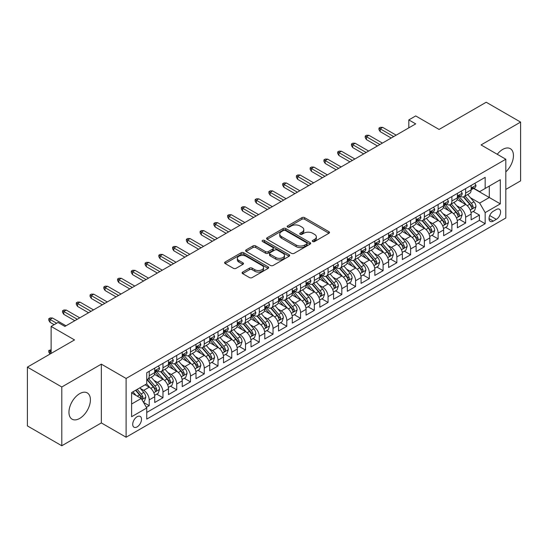<?xml version="1.0" encoding="UTF-8"?>
<svg xmlns="http://www.w3.org/2000/svg" width="548" height="548" viewBox="0 0 548 548"><rect width="100%" height="100%" fill="white"/><g stroke="black" fill="none" stroke-linecap="round" stroke-linejoin="round"><path stroke-width="0.82" d="M312.696 241.538A1.336 0.774 0 0 0 314.586 241.538L328.937 233.256A1.911 1.103 0 0 0 329.492 232.475A1.911 1.103 0 0 0 328.937 231.694L304.626 217.659A1.911 1.103 0 0 0 301.927 217.659L287.577 225.947A1.336 0.774 0 0 0 287.186 226.488A1.336 0.774 0 0 0 287.577 227.036A1.336 0.774 0 0 0 289.467 227.036L291.331 225.961A6.11 3.528 0 0 1 299.968 225.961L301.996 227.132A6.11 3.528 0 0 1 303.784 229.626A6.11 3.528 0 0 1 301.996 232.126L300.14 233.195A1.336 0.774 0 0 0 299.749 233.743A1.336 0.774 0 0 0 300.14 234.284A1.336 0.774 0 0 0 302.03 234.284L303.887 233.215A6.11 3.528 0 0 1 312.531 233.215L314.552 234.386A6.11 3.528 0 0 1 316.347 236.88A6.11 3.528 0 0 1 314.552 239.373L312.696 240.449A1.336 0.774 0 0 0 312.305 240.99A1.336 0.774 0 0 0 312.696 241.538L312.696 240.449M79.679 418.439A15.173 8.761 120 0 0 89.591 405.068A15.173 8.761 120 0 0 87.262 392.902A15.173 8.761 120 0 0 79.679 393.656A15.173 8.761 120 0 0 69.767 407.027A15.173 8.761 120 0 0 72.089 419.193A15.173 8.761 120 0 0 79.679 418.439M505.811 171.887A15.173 8.761 120 0 0 510.304 148.666A15.173 8.761 120 0 0 502.715 149.419A15.173 8.761 120 0 0 497.262 154.289M137.116 426.899A6.227 3.596 120 0 0 141.179 421.412A6.227 3.596 120 0 0 140.226 416.425A6.227 3.596 120 0 0 137.116 416.733A6.227 3.596 120 0 0 133.048 422.22A6.227 3.596 120 0 0 134 427.207A6.227 3.596 120 0 0 137.116 426.899M242.648 272.082A1.911 1.103 0 0 0 242.086 272.856A1.911 1.103 0 0 0 242.648 273.637L249.463 277.576A1.911 1.103 0 0 0 252.169 277.576L268.102 268.376A1.911 1.103 0 0 0 268.657 267.595A1.911 1.103 0 0 0 268.102 266.814L243.792 252.786A1.911 1.103 0 0 0 241.093 252.786L225.16 261.985A1.911 1.103 0 0 0 224.598 262.759A1.911 1.103 0 0 0 225.16 263.54L233.393 268.301A1.911 1.103 0 0 0 236.099 268.301L242.915 264.362A1.911 1.103 0 0 0 243.476 263.581A1.911 1.103 0 0 0 242.915 262.8L238.832 260.444A5.11 2.952 0 0 1 237.332 258.355A5.11 2.952 0 0 1 240.49 255.635A5.11 2.952 0 0 1 246.059 256.272L262.06 265.513A5.11 2.952 0 0 1 263.554 267.595A5.11 2.952 0 0 1 260.403 270.322A5.11 2.952 0 0 1 254.834 269.685L252.169 268.143A1.911 1.103 0 0 0 249.463 268.143L242.648 272.082L242.648 273.637M505.811 189.409L520.6 180.874L520.6 122.094L486.206 102.236L439.085 129.444L415.699 115.936L408.822 119.909L415.699 123.882L64.89 326.423L58.013 322.45L51.128 326.423L51.128 353.426M61.794 386.984L61.794 445.764L101.346 422.926L101.346 364.146L61.794 386.984L27.4 367.126L74.521 339.924L51.128 326.423M101.346 364.146L126.109 378.449L505.811 159.228L505.811 218.001L126.109 437.222L126.109 378.449M520.6 122.094L481.048 144.932L505.811 159.228M291.461 253.327A1.911 1.103 0 0 0 294.16 253.327L310.1 244.127A1.911 1.103 0 0 0 310.654 243.346A1.911 1.103 0 0 0 310.1 242.572L285.789 228.537A1.911 1.103 0 0 0 283.09 228.537L267.157 237.736A1.911 1.103 0 0 0 266.595 238.517A1.911 1.103 0 0 0 267.157 239.298L291.461 253.327M263.033 241.826A1.336 0.774 0 0 1 264.389 242.017L264.389 240.428L289.097 254.69A1.911 1.103 0 0 1 289.659 255.471A1.911 1.103 0 0 1 289.097 256.252L273.164 265.451A1.911 1.103 0 0 1 270.465 265.451L246.155 251.416L246.155 249.861A1.911 1.103 0 0 0 245.6 250.642A1.911 1.103 0 0 0 246.155 251.416M246.155 249.861L252.977 245.922A1.911 1.103 0 0 1 255.676 245.922L265.533 251.614A1.911 1.103 0 0 0 268.232 251.614L272.76 249.004A1.911 1.103 0 0 0 273.322 248.223A1.911 1.103 0 0 0 272.76 247.443L262.499 241.517A1.336 0.774 0 0 1 262.108 240.969A1.336 0.774 0 0 1 262.93 240.257A1.336 0.774 0 0 1 264.389 240.428M61.794 445.764L27.4 425.906L27.4 367.126M146.364 407.335L149.22 405.691L143.514 402.396M140.267 388.368L143.72 390.361A7.782 4.494 60 0 1 149.22 399.889L154.721 396.718L154.721 402.513L162.975 397.745L156.721 394.135M154.022 380.422L157.475 382.415A7.782 4.494 60 0 1 162.975 391.95L168.483 388.772L168.483 394.574L176.737 389.806L170.476 386.189M167.777 372.482L171.229 374.476A7.782 4.494 60 0 1 176.737 384.004L182.237 380.833L182.237 386.628L190.492 381.86L184.231 378.25M181.539 364.536L184.991 366.53A7.782 4.494 60 0 1 190.492 376.065L195.999 372.887L195.999 378.689L204.253 373.921L197.992 370.304M195.294 356.597L198.746 358.591A7.782 4.494 60 0 1 204.253 368.119L209.754 364.947L209.754 370.743L218.008 365.975L211.747 362.365M209.048 348.651L212.508 350.645A7.782 4.494 60 0 1 218.008 360.18L223.509 357.001L223.509 362.797L231.763 358.036L225.502 354.419M222.81 340.712L226.262 342.706A7.782 4.494 60 0 1 231.763 352.234L237.27 349.055L237.27 354.857L245.525 350.09L239.264 346.48M236.565 332.766L240.017 334.76A7.782 4.494 60 0 1 245.525 344.295L251.025 341.116L251.025 346.911L259.279 342.151L253.018 338.534M250.32 324.827L253.779 326.82A7.782 4.494 60 0 1 259.279 336.349L264.78 333.17L264.78 338.972L273.034 334.205L266.78 330.595M264.081 316.881L267.534 318.874A7.782 4.494 60 0 1 273.034 328.41L278.542 325.231L278.542 331.026L286.796 326.266L280.535 322.649M277.836 308.942L281.288 310.935A7.782 4.494 60 0 1 286.796 320.464L292.296 317.285L292.296 323.087L300.551 318.32L294.29 314.71M291.598 300.996L295.05 302.989A7.782 4.494 60 0 1 300.551 312.524L306.051 309.346L306.051 315.141L314.312 310.38L308.051 306.764M305.352 293.057L308.805 295.05A7.782 4.494 60 0 1 314.312 304.578L319.813 301.4L319.813 307.202L328.067 302.434L321.806 298.824M319.107 285.111L322.567 287.104A7.782 4.494 60 0 1 328.067 296.639L333.568 293.461L333.568 299.256L341.822 294.495L335.561 290.878M332.869 277.172L336.321 279.165A7.782 4.494 60 0 1 341.822 288.693L347.329 285.515L347.329 291.317L355.584 286.549L349.323 282.932M346.624 269.226L350.076 271.219A7.782 4.494 60 0 1 355.584 280.754L361.084 277.576L361.084 283.371L369.338 278.61L363.077 274.993M360.379 261.286L363.838 263.28A7.782 4.494 60 0 1 369.338 272.808L374.839 269.63L374.839 275.432L383.093 270.664L376.839 267.047M374.14 253.34L377.593 255.334A7.782 4.494 60 0 1 383.093 264.869L388.601 261.691L388.601 267.486L396.855 262.725L390.594 259.108M387.895 245.394L391.347 247.395A7.782 4.494 60 0 1 396.855 256.923L402.355 253.745L402.355 259.546L410.61 254.779L404.349 251.162M401.65 237.455L405.109 239.449A7.782 4.494 60 0 1 410.61 248.984L416.11 245.805L416.11 251.601L424.364 246.833L418.11 243.223M415.411 229.509L418.864 231.509A7.782 4.494 60 0 1 424.364 241.038L429.872 237.859L429.872 243.661L438.126 238.894L431.865 235.277M429.166 221.57L432.619 223.563A7.782 4.494 60 0 1 438.126 233.092L443.627 229.92L443.627 235.715L451.881 230.948L445.62 227.338M442.928 213.624L446.38 215.624A7.782 4.494 60 0 1 451.881 225.153L457.388 221.974L457.388 227.776L465.642 223.009L465.642 217.207A7.782 4.494 -120 0 0 460.135 207.678L456.683 205.685M459.382 219.392L465.642 223.009M154.721 396.718A7.782 4.494 -120 0 0 149.22 387.183L145.097 384.799M168.483 388.772A7.782 4.494 -120 0 0 162.975 379.243L154.468 374.332M182.237 380.833A7.782 4.494 -120 0 0 176.737 371.297L168.229 366.386M195.999 372.887A7.782 4.494 -120 0 0 190.492 363.358L181.984 358.447M209.754 364.947A7.782 4.494 -120 0 0 204.253 355.412L195.746 350.501M223.509 357.001A7.782 4.494 -120 0 0 218.008 347.473L209.5 342.555M237.27 349.055A7.782 4.494 -120 0 0 231.763 339.527L223.255 334.616M251.025 341.116A7.782 4.494 -120 0 0 245.525 331.588L237.017 326.67M264.78 333.17A7.782 4.494 -120 0 0 259.279 323.642L250.772 318.731M278.542 325.231A7.782 4.494 -120 0 0 273.034 315.696L264.526 310.785M292.296 317.285A7.782 4.494 -120 0 0 286.796 307.757L278.288 302.845M306.051 309.346A7.782 4.494 -120 0 0 300.551 299.811L292.043 294.899M319.813 301.4A7.782 4.494 -120 0 0 314.312 291.872L305.798 286.96M333.568 293.461A7.782 4.494 -120 0 0 328.067 283.926L319.559 279.014M347.329 285.515A7.782 4.494 -120 0 0 341.822 275.986L333.314 271.075M361.084 277.576A7.782 4.494 -120 0 0 355.584 268.041L347.076 263.129M374.839 269.63A7.782 4.494 -120 0 0 369.338 260.101L360.831 255.19M388.601 261.691A7.782 4.494 -120 0 0 383.093 252.155L374.585 247.244M402.355 253.745A7.782 4.494 -120 0 0 396.855 244.216L388.347 239.305M416.11 245.805A7.782 4.494 -120 0 0 410.61 236.27L402.102 231.359M429.872 237.859A7.782 4.494 -120 0 0 424.364 228.331L415.857 223.42M443.627 229.92A7.782 4.494 -120 0 0 438.126 220.385L429.618 215.474M457.388 221.974A7.782 4.494 -120 0 0 451.881 212.446L443.373 207.534M496.317 209.507L493.289 211.254A6.028 3.48 120 0 0 489.35 216.57A6.028 3.48 120 0 0 490.275 221.399A6.028 3.48 120 0 0 493.289 221.104L496.317 219.358A6.028 3.48 120 0 0 500.255 214.042A6.028 3.48 120 0 0 499.331 209.206A6.028 3.48 120 0 0 496.317 209.507M131.609 404.02L141.24 398.465L146.748 407.993L146.748 419.11L485.172 223.721L485.172 212.603L479.671 203.068L470.437 197.739M146.748 407.993L131.609 416.733L131.609 392.587L146.748 383.847L146.748 372.729L485.172 177.34L485.172 188.457L500.31 179.717L500.31 203.863L485.172 212.603M157.406 370.941L157.475 370.982A7.782 4.494 60 0 0 161.365 371.366L166.873 368.188A7.782 4.494 -120 0 0 168.483 364.625L168.483 360.18M171.161 362.995L171.229 363.036A7.782 4.494 60 0 0 175.127 363.42L180.628 360.248A7.782 4.494 -120 0 0 182.237 356.686L182.237 352.234M184.916 355.056L184.991 355.097A7.782 4.494 60 0 0 188.882 355.481L194.382 352.302A7.782 4.494 -120 0 0 195.999 348.74L195.999 344.295M198.677 347.11L198.746 347.151A7.782 4.494 60 0 0 202.637 347.535L208.144 344.363A7.782 4.494 -120 0 0 209.754 340.801L209.754 336.349M212.432 339.171L212.508 339.212A7.782 4.494 60 0 0 216.398 339.596L221.899 336.417A7.782 4.494 -120 0 0 223.509 332.855L223.509 328.41M226.187 331.225L226.262 331.266A7.782 4.494 60 0 0 230.153 331.65L235.654 328.478A7.782 4.494 -120 0 0 237.27 324.916L237.27 320.464M239.949 323.286L240.017 323.327A7.782 4.494 60 0 0 243.908 323.71L249.415 320.532A7.782 4.494 -120 0 0 251.025 316.97L251.025 312.524M253.703 315.34L253.779 315.381A7.782 4.494 60 0 0 257.67 315.764L263.17 312.593A7.782 4.494 -120 0 0 264.78 309.024L264.78 304.578M267.465 307.401L267.534 307.442A7.782 4.494 60 0 0 271.424 307.825L276.925 304.647A7.782 4.494 -120 0 0 278.542 301.085L278.542 296.639M281.22 299.455L281.288 299.496A7.782 4.494 60 0 0 285.179 299.879L290.687 296.708A7.782 4.494 -120 0 0 292.296 293.139L292.296 288.693M294.975 291.509L295.05 291.557A7.782 4.494 60 0 0 298.941 291.94L304.441 288.762A7.782 4.494 -120 0 0 306.051 285.2L306.051 280.754M308.736 283.569L308.805 283.611A7.782 4.494 60 0 0 312.696 283.994L318.203 280.816A7.782 4.494 -120 0 0 319.813 277.254L319.813 272.808M322.491 275.623L322.567 275.665A7.782 4.494 60 0 0 326.457 276.055L331.958 272.877A7.782 4.494 -120 0 0 333.568 269.315L333.568 264.869M336.246 267.684L336.321 267.725A7.782 4.494 60 0 0 340.212 268.109L345.713 264.931A7.782 4.494 -120 0 0 347.329 261.369L347.329 256.923M350.008 259.738L350.076 259.779A7.782 4.494 60 0 0 353.967 260.17L359.474 256.991A7.782 4.494 -120 0 0 361.084 253.429L361.084 248.977M363.762 251.799L363.838 251.84A7.782 4.494 60 0 0 367.729 252.224L373.229 249.045A7.782 4.494 -120 0 0 374.839 245.483L374.839 241.038M377.517 243.853L377.593 243.894A7.782 4.494 60 0 0 381.483 244.285L386.984 241.106A7.782 4.494 -120 0 0 388.601 237.544L388.601 233.092M391.279 235.914L391.347 235.955A7.782 4.494 60 0 0 395.238 236.339L400.746 233.16A7.782 4.494 -120 0 0 402.355 229.598L402.355 225.153M405.034 227.968L405.109 228.009A7.782 4.494 60 0 0 409 228.4L414.5 225.221A7.782 4.494 -120 0 0 416.11 221.659L416.11 217.207M418.795 220.029L418.864 220.07A7.782 4.494 60 0 0 422.755 220.454L428.262 217.275A7.782 4.494 -120 0 0 429.872 213.713L429.872 209.268M432.55 212.083L432.619 212.124A7.782 4.494 60 0 0 436.516 212.514L442.017 209.336A7.782 4.494 -120 0 0 443.627 205.774L443.627 201.321M446.305 204.144L446.38 204.185A7.782 4.494 60 0 0 450.271 204.568L455.772 201.39A7.782 4.494 -120 0 0 457.388 197.828L457.388 193.382M146.748 412.439L479.397 220.385L479.397 215.063L471.143 219.83L471.143 214.035A7.782 4.494 -120 0 0 465.642 204.5L457.135 199.588M460.067 196.198L460.135 196.239A7.782 4.494 -120 0 0 464.026 196.629A7.782 4.494 -120 0 0 465.642 193.06L465.642 188.615M464.026 196.629L469.533 193.451A7.782 4.494 -120 0 0 471.143 189.889L471.143 185.436M149.22 371.297L149.22 375.743A7.782 4.494 60 0 1 147.611 379.312A7.782 4.494 60 0 1 146.748 379.62M147.611 379.312L153.111 376.134A7.782 4.494 -120 0 0 154.721 372.572L154.721 368.119M162.975 363.358L162.975 367.804A7.782 4.494 60 0 1 161.365 371.366M176.737 355.412L176.737 359.858A7.782 4.494 60 0 1 175.127 363.42M190.492 347.473L190.492 351.919A7.782 4.494 60 0 1 188.882 355.481M204.253 339.527L204.253 343.973A7.782 4.494 60 0 1 202.637 347.535M218.008 331.581L218.008 336.034A7.782 4.494 60 0 1 216.398 339.596M231.763 323.642L231.763 328.088A7.782 4.494 60 0 1 230.153 331.65M245.525 315.696L245.525 320.148A7.782 4.494 60 0 1 243.908 323.71M259.279 307.757L259.279 312.202A7.782 4.494 60 0 1 257.67 315.764M273.034 299.811L273.034 304.263A7.782 4.494 60 0 1 271.424 307.825M286.796 291.872L286.796 296.317A7.782 4.494 60 0 1 285.179 299.879M300.551 283.926L300.551 288.378A7.782 4.494 60 0 1 298.941 291.94M314.312 275.986L314.312 280.432A7.782 4.494 60 0 1 312.696 283.994M328.067 268.041L328.067 272.493A7.782 4.494 60 0 1 326.457 276.055M341.822 260.101L341.822 264.547A7.782 4.494 60 0 1 340.212 268.109M355.584 252.155L355.584 256.608A7.782 4.494 60 0 1 353.967 260.17M369.338 244.216L369.338 248.662A7.782 4.494 60 0 1 367.729 252.224M383.093 236.27L383.093 240.723A7.782 4.494 60 0 1 381.483 244.285M396.855 228.331L396.855 232.777A7.782 4.494 60 0 1 395.238 236.339M410.61 220.385L410.61 224.838A7.782 4.494 60 0 1 409 228.4M424.364 212.446L424.364 216.892A7.782 4.494 60 0 1 422.755 220.454M438.126 204.5L438.126 208.946A7.782 4.494 60 0 1 436.516 212.514M451.881 196.561L451.881 201.006A7.782 4.494 60 0 1 450.271 204.568M451.881 225.153L451.881 230.948M438.126 233.092L438.126 238.894M424.364 241.038L424.364 246.833M410.61 248.984L410.61 254.779M396.855 256.923L396.855 262.725M383.093 264.869L383.093 270.664M369.338 272.808L369.338 278.61M355.584 280.754L355.584 286.549M341.822 288.693L341.822 294.495M328.067 296.639L328.067 302.434M314.312 304.578L314.312 310.38M300.551 312.524L300.551 318.32M286.796 320.464L286.796 326.266M273.034 328.41L273.034 334.205M259.279 336.349L259.279 342.151M245.525 344.295L245.525 350.09M231.763 352.234L231.763 358.036M218.008 360.18L218.008 365.975M204.253 368.119L204.253 373.921M190.492 376.065L190.492 381.86M176.737 384.004L176.737 389.806M162.975 391.95L162.975 397.745M149.22 399.889L149.22 405.691M141.24 398.465L131.609 392.902M479.671 203.068L489.302 197.513L489.302 186.073L500.31 179.717M473.547 188.416L500.31 203.863M473.821 188.259L479.671 191.636L485.172 188.457M101.346 422.926L126.109 437.222M408.822 119.909L408.822 127.855M473.136 211.453L479.397 215.063M479.397 220.385L485.172 223.721M313.23 241.723L314.552 240.962A6.11 3.528 0 0 0 316.347 238.469L316.347 236.88M303.784 229.626L303.784 231.215A6.11 3.528 0 0 1 301.996 233.708L300.674 234.476M328.91 233.27L304.626 219.248A1.911 1.103 0 0 0 301.927 219.248L288.111 227.221M310.072 244.141L285.789 230.126A1.911 1.103 0 0 0 283.09 230.126L267.177 239.312M306.722 243.894A1.336 0.774 0 0 0 307.113 243.346A1.336 0.774 0 0 0 306.722 242.805L285.385 230.489A1.336 0.774 0 0 0 283.494 230.489L281.535 231.619A6.11 3.528 0 0 0 279.747 234.112A6.11 3.528 0 0 0 281.535 236.606L296.119 245.025A6.11 3.528 0 0 0 304.763 245.025L306.722 243.894L306.722 245.483A1.336 0.774 0 0 0 307.113 244.935L307.113 243.346M279.747 234.112L279.747 235.702A6.11 3.528 0 0 0 281.535 238.195L281.535 236.606M306.722 245.483L304.763 246.614A6.11 3.528 0 0 1 296.119 246.614L281.535 238.195M246.182 251.436L252.977 247.511L252.977 245.922M273.322 248.223L273.322 249.813A1.911 1.103 0 0 1 272.76 250.594L268.232 253.203A1.911 1.103 0 0 1 265.533 253.203L255.676 247.511A1.911 1.103 0 0 0 252.977 247.511M264.389 242.017L289.077 256.265M275.767 257.519A5.11 2.952 0 0 0 281.329 258.156A5.11 2.952 0 0 0 284.487 255.436A5.11 2.952 0 0 0 282.987 253.347L277.35 250.094A1.911 1.103 0 0 0 274.651 250.094L270.123 252.703A1.911 1.103 0 0 0 269.568 253.484A1.911 1.103 0 0 0 270.123 254.265L275.767 257.519L275.767 259.108A5.11 2.952 0 0 0 281.329 259.745A5.11 2.952 0 0 0 284.487 257.026L284.487 255.436M269.568 253.484L269.568 255.073A1.911 1.103 0 0 0 270.123 255.854L270.123 254.265M275.767 259.108L270.123 255.854M263.554 267.595L263.554 269.184A5.11 2.952 0 0 1 260.403 271.911A5.11 2.952 0 0 1 254.834 271.267L252.169 269.732A1.911 1.103 0 0 0 249.463 269.732L242.668 273.651M237.332 258.355L237.332 259.944A5.11 2.952 0 0 0 238.832 262.033L238.832 260.444M242.915 262.8L242.915 264.362L238.832 262.033M268.075 268.39L243.792 254.375A1.911 1.103 0 0 0 241.093 254.375L225.187 263.554M471.027 212.672L474.582 210.617L475.959 206.644A5.158 2.98 -120 0 0 473.952 201.808L467.663 194.526M466.403 205.007L459.217 196.684M462.313 202.582L458.149 197.753A12.357 7.131 -120 0 0 457.765 197.328M463.327 196.903L469.684 204.267A5.158 2.98 60 0 1 471.52 207.815L471.897 208.432L472.595 208.329L473.171 206.863A5.158 2.98 -120 0 0 471.335 203.315L465.047 196.033M463.704 196.787L470.533 204.692A2.624 1.514 60 0 1 471.191 205.719L473.171 206.863M474.787 183.333L475.959 185.361A5.158 2.98 60 0 1 474.89 187.642L472.273 189.149A5.158 2.98 -120 0 0 473.171 187.964L473.068 187.505M471.314 189.389L471.335 189.389A5.158 2.98 -120 0 0 472.273 189.149M472.506 187.58L473.171 187.964C472.849 187.183 472.301 187.505 471.52 188.916A5.158 2.98 60 0 1 471.143 189.649M393.69 136.589L380.209 128.807L380.209 131.664L378.969 129.677L378.969 128.095L380.209 128.807L382.682 127.376L396.163 135.164M380.209 131.664L391.21 138.021M378.969 128.095L380.346 127.3L382.682 127.376M457.272 220.611L460.827 218.563L462.197 214.59A5.158 2.98 -120 0 0 460.19 209.747L453.908 202.472M452.648 212.946L445.462 204.63M448.559 210.528L444.387 205.699A12.357 7.131 -120 0 0 444.003 205.267M449.572 204.849L455.929 212.213A5.158 2.98 60 0 1 457.765 215.761L458.142 216.371L458.84 216.275L459.416 214.809A5.158 2.98 -120 0 0 457.58 211.254L451.292 203.979M449.942 204.726L456.772 212.638A2.624 1.514 60 0 1 457.436 213.665L459.416 214.809M443.51 228.557L447.065 226.502L448.442 222.529A5.158 2.98 -120 0 0 446.435 217.693L440.147 210.411M438.886 220.892L431.708 212.569M434.804 218.467L430.632 213.638A12.357 7.131 -120 0 0 430.249 213.213M435.811 212.788L442.168 220.152A5.158 2.98 60 0 1 444.01 223.707L444.38 224.317L445.079 224.214L445.661 222.748A5.158 2.98 -120 0 0 443.818 219.2L437.537 211.918M436.187 212.672L443.017 220.584A2.624 1.514 60 0 1 443.681 221.611L445.661 222.748M429.755 236.496L433.31 234.448L434.687 230.475A5.158 2.98 -120 0 0 432.68 225.632L426.392 218.357M425.132 228.831L417.946 220.515M421.042 226.413L416.877 221.584A12.357 7.131 -120 0 0 416.494 221.152M422.056 220.734L428.413 228.098A5.158 2.98 60 0 1 430.249 231.646L430.625 232.256L431.324 232.16L431.899 230.694A5.158 2.98 -120 0 0 430.064 227.139L423.775 219.864M422.426 220.611L429.262 228.523A2.624 1.514 60 0 1 429.92 229.55L431.899 230.694M416 244.442L419.556 242.387L420.926 238.414A5.158 2.98 -120 0 0 418.919 233.578L412.637 226.297M411.377 236.777L404.191 228.454M407.287 234.352L403.116 229.523A12.357 7.131 -120 0 0 402.732 229.098M408.294 228.674L414.658 236.037A5.158 2.98 60 0 1 416.494 239.592L416.87 240.202L417.562 240.099L418.145 238.633A5.158 2.98 -120 0 0 416.309 235.085L410.02 227.81M408.671 228.557L415.5 236.469A2.624 1.514 60 0 1 416.165 237.496L418.145 238.633M461.032 191.279L462.197 193.3A5.158 2.98 60 0 1 461.135 195.581L458.518 197.095A5.158 2.98 -120 0 0 459.416 195.903L459.306 195.444M457.559 197.335L457.58 197.335A5.158 2.98 -120 0 0 458.518 197.095M458.751 195.52L459.416 195.903C459.094 195.129 458.539 195.444 457.765 196.855A5.158 2.98 60 0 1 457.388 197.588M379.928 144.535L366.448 136.747L366.448 139.61L365.208 137.623L365.208 136.034L366.448 136.747L368.927 135.322L382.408 143.103M366.448 139.61L377.456 145.96M365.208 136.034L366.585 135.24L368.927 135.322M447.271 199.219L448.442 201.246A5.158 2.98 60 0 1 447.374 203.527L444.764 205.034A5.158 2.98 -120 0 0 445.661 203.849L445.551 203.39M443.798 205.274L443.818 205.274A5.158 2.98 -120 0 0 444.764 205.034M444.997 203.466L445.661 203.849C445.332 203.068 444.784 203.39 444.01 204.801A5.158 2.98 60 0 1 443.627 205.534M366.174 152.474L352.693 144.693L352.693 147.549L351.453 145.569L351.453 143.98L352.693 144.693L355.166 143.261L368.653 151.049M352.693 147.549L363.701 153.906M351.453 143.98L352.83 143.186L355.166 143.261M433.516 207.165L434.687 209.185A5.158 2.98 60 0 1 433.619 211.466L431.002 212.98A5.158 2.98 -120 0 0 431.899 211.788L431.79 211.329M430.043 213.22L430.064 213.22A5.158 2.98 -120 0 0 431.002 212.98M431.235 211.405L431.899 211.788C431.577 211.014 431.029 211.329 430.249 212.74A5.158 2.98 60 0 1 429.872 213.473M352.419 160.42L338.931 152.632L338.931 155.495L337.698 153.508L337.698 151.919L338.931 152.632L341.411 151.207L354.892 158.989M338.931 155.495L349.939 161.852M337.698 151.919L339.075 151.125L341.411 151.207M419.761 215.104L420.926 217.131A5.158 2.98 60 0 1 419.857 219.412L417.247 220.919A5.158 2.98 -120 0 0 418.145 219.734L418.035 219.275M416.288 221.159L416.309 221.159A5.158 2.98 -120 0 0 417.247 220.919M417.48 219.351L418.145 219.734C417.823 218.953 417.268 219.275 416.494 220.686A5.158 2.98 60 0 1 416.11 221.419M338.657 168.359L325.176 160.578L325.176 163.434L323.937 161.454L323.937 159.865L325.176 160.578L327.656 159.146L341.137 166.935M325.176 163.434L336.184 169.791M323.937 159.865L325.313 159.071L327.656 159.146M402.239 252.381L405.794 250.333L407.171 246.36A5.158 2.98 -120 0 0 405.164 241.517L398.875 234.243M397.615 244.716L390.436 236.4M393.533 242.298L389.361 237.469A12.357 7.131 -120 0 0 388.977 237.037M394.539 236.62L400.896 243.983A5.158 2.98 60 0 1 402.739 247.532L403.109 248.141L403.808 248.045L404.39 246.579A5.158 2.98 -120 0 0 402.547 243.024L396.266 235.75M394.916 236.496L401.746 244.408A2.624 1.514 60 0 1 402.41 245.436L404.39 246.579M406 223.05L407.171 225.07A5.158 2.98 60 0 1 406.102 227.352L403.492 228.865A5.158 2.98 -120 0 0 404.39 227.673L404.28 227.215M402.527 229.105L402.547 229.105A5.158 2.98 -120 0 0 403.492 228.865M403.718 227.29L404.39 227.673C404.061 226.899 403.513 227.215 402.739 228.626A5.158 2.98 60 0 1 402.355 229.359M324.902 176.305L311.422 168.524L311.422 171.38L310.182 169.394L310.182 167.804L311.422 168.524L313.894 167.092L327.375 174.874M311.422 171.38L322.423 177.737M310.182 167.804L311.559 167.01L313.894 167.092M388.484 260.327L392.039 258.272L393.416 254.299A5.158 2.98 -120 0 0 391.402 249.463L385.121 242.182M383.86 252.662L376.675 244.346M379.771 250.237L375.599 245.408A12.357 7.131 -120 0 0 375.222 244.983M380.785 244.566L387.141 251.922A5.158 2.98 60 0 1 388.977 255.478L389.354 256.087L390.053 255.991L390.628 254.519A5.158 2.98 -120 0 0 388.792 250.97L382.504 243.696M381.155 244.442L387.991 252.354A2.624 1.514 60 0 1 388.648 253.382L390.628 254.519M392.245 230.989L393.416 233.016A5.158 2.98 60 0 1 392.347 235.298L389.731 236.805A5.158 2.98 -120 0 0 390.628 235.619L390.519 235.161M388.772 237.044L388.792 237.044A5.158 2.98 -120 0 0 389.731 236.805M389.964 235.236L390.628 235.619C390.306 234.839 389.758 235.161 388.977 236.572A5.158 2.98 60 0 1 388.601 237.305M311.148 184.244L297.66 176.463L297.66 179.319L296.427 177.34L296.427 175.75L297.66 176.463L300.14 175.031L313.62 182.82M297.66 179.319L308.668 185.676M296.427 175.75L297.797 174.956L300.14 175.031M374.722 268.267L378.278 266.218L379.654 262.245A5.158 2.98 -120 0 0 377.647 257.402L371.359 250.128M370.106 260.601L362.92 252.286M366.016 258.183L361.844 253.354A12.357 7.131 -120 0 0 361.461 252.923M367.023 252.505L373.38 259.868A5.158 2.98 60 0 1 375.222 263.417L375.599 264.026L376.291 263.931L376.873 262.465A5.158 2.98 -120 0 0 375.031 258.909L368.749 251.635M367.4 252.381L374.229 260.293A2.624 1.514 60 0 1 374.894 261.321L376.873 262.465M378.49 238.935L379.654 240.956A5.158 2.98 60 0 1 378.586 243.237L375.976 244.751A5.158 2.98 -120 0 0 376.873 243.559L376.764 243.107M375.01 244.99L375.031 244.99A5.158 2.98 -120 0 0 375.976 244.751M376.209 243.175L376.873 243.559C376.551 242.785 375.997 243.1 375.222 244.511A5.158 2.98 60 0 1 374.839 245.251M297.386 192.19L283.905 184.409L283.905 187.265L282.665 185.279L282.665 183.69L283.905 184.409L286.385 182.977L299.866 190.759M283.905 187.265L294.913 193.622M282.665 183.69L284.042 182.895L286.385 182.977M360.968 276.213L364.523 274.158L365.9 270.185A5.158 2.98 -120 0 0 363.893 265.348L357.604 258.067M356.344 268.547L349.158 260.231M352.254 266.123L348.09 261.293A12.357 7.131 -120 0 0 347.706 260.869M353.268 260.451L359.625 267.808A5.158 2.98 60 0 1 361.461 271.363L361.838 271.972L362.536 271.877L363.112 270.404A5.158 2.98 -120 0 0 361.276 266.855L354.994 259.581M353.645 260.327L360.474 268.239A2.624 1.514 60 0 1 361.132 269.267L363.112 270.404M364.728 246.874L365.9 248.902A5.158 2.98 60 0 1 364.831 251.183L362.214 252.69A5.158 2.98 -120 0 0 363.112 251.505L363.009 251.046M361.255 252.929L361.276 252.929A5.158 2.98 -120 0 0 362.214 252.69M362.447 251.121L363.112 251.505C362.79 250.724 362.242 251.046 361.461 252.457A5.158 2.98 60 0 1 361.084 253.19M283.631 200.13L270.15 192.348L270.15 195.211L268.91 193.225L268.91 191.636L270.15 192.348L272.623 190.916L286.104 198.705M270.15 195.211L281.151 201.561M268.91 191.636L270.287 190.841L272.623 190.916M347.213 284.152L350.768 282.104L352.138 278.131A5.158 2.98 -120 0 0 350.131 273.288L343.849 266.013M342.589 276.487L335.403 268.171M338.5 274.069L334.328 269.239A12.357 7.131 -120 0 0 333.944 268.808M339.513 268.39L345.87 275.754A5.158 2.98 60 0 1 347.706 279.302L348.083 279.912L348.781 279.816L349.357 278.35A5.158 2.98 -120 0 0 347.521 274.801L341.233 267.52M339.883 268.273L346.713 276.178A2.624 1.514 60 0 1 347.377 277.206L349.357 278.35M350.973 254.82L352.138 256.841A5.158 2.98 60 0 1 351.076 259.122L348.459 260.636A5.158 2.98 -120 0 0 349.357 259.444L349.247 258.992M347.501 260.875L347.521 260.875A5.158 2.98 -120 0 0 348.459 260.636M348.692 259.06L349.357 259.444C349.035 258.67 348.48 258.985 347.706 260.396A5.158 2.98 60 0 1 347.329 261.136M269.869 208.076L256.389 200.294L256.389 203.15L255.156 201.164L255.156 199.575L256.389 200.294L258.868 198.862L272.349 206.644M256.389 203.15L267.397 209.507M255.156 199.575L256.526 198.78L258.868 198.862M333.451 292.098L337.006 290.043L338.383 286.07A5.158 2.98 -120 0 0 336.376 281.234L330.088 273.952M328.827 284.433L321.649 276.117M324.745 282.008L320.573 277.185A12.357 7.131 -120 0 0 320.19 276.754M325.752 276.336L332.109 283.693A5.158 2.98 60 0 1 333.951 287.248L334.321 287.858L335.02 287.762L335.602 286.296A5.158 2.98 -120 0 0 333.759 282.741L327.478 275.466M326.129 276.213L332.958 284.124A2.624 1.514 60 0 1 333.622 285.152L335.602 286.296M337.212 262.759L338.383 264.787A5.158 2.98 60 0 1 337.315 267.068L334.705 268.575A5.158 2.98 -120 0 0 335.602 267.39L335.492 266.931M333.739 268.815L333.759 268.815A5.158 2.98 -120 0 0 334.705 268.575M334.938 267.006L335.602 267.39C335.273 266.609 334.725 266.931 333.951 268.342A5.158 2.98 60 0 1 333.568 269.075M256.115 216.015L242.634 208.233L242.634 211.096L241.394 209.11L241.394 207.521L242.634 208.233L245.107 206.802L258.594 214.59M242.634 211.096L253.642 217.446M241.394 207.521L242.771 206.726L245.107 206.802M319.696 300.037L323.252 297.989L324.628 294.016A5.158 2.98 -120 0 0 322.621 289.173L316.333 281.898M315.073 292.372L307.887 284.056M310.983 289.954L306.818 285.124A12.357 7.131 -120 0 0 306.435 284.693M311.997 284.275L318.354 291.639A5.158 2.98 60 0 1 320.19 295.187L320.566 295.797L321.265 295.701L321.84 294.235A5.158 2.98 -120 0 0 320.005 290.687L313.716 283.405M312.367 284.159L319.203 292.063A2.624 1.514 60 0 1 319.861 293.091L321.84 294.235M323.457 270.705L324.628 272.726A5.158 2.98 60 0 1 323.56 275.007L320.943 276.521A5.158 2.98 -120 0 0 321.84 275.329L321.738 274.877M319.984 276.761L320.005 276.761A5.158 2.98 -120 0 0 320.943 276.521M321.176 274.945L321.84 275.329C321.518 274.555 320.97 274.87 320.19 276.288A5.158 2.98 60 0 1 319.813 277.021M242.36 223.961L228.879 216.179L228.879 219.036L227.639 217.049L227.639 215.46L228.879 216.179L231.352 214.748L244.833 222.529M228.879 219.036L239.88 225.392M227.639 215.46L229.016 214.665L231.352 214.748M305.942 307.983L309.497 305.928L310.867 301.955A5.158 2.98 -120 0 0 308.86 297.119L302.578 289.837M301.318 300.318L294.132 292.002M297.228 297.893L293.057 293.07A12.357 7.131 -120 0 0 292.673 292.639M298.242 292.221L304.599 299.578A5.158 2.98 60 0 1 306.435 303.133L306.812 303.743L307.503 303.647L308.086 302.181A5.158 2.98 -120 0 0 306.25 298.626L299.962 291.351M298.612 292.098L305.442 300.009A2.624 1.514 60 0 1 306.106 301.037L308.086 302.181M309.702 278.644L310.867 280.672A5.158 2.98 60 0 1 309.805 282.953L307.188 284.46A5.158 2.98 -120 0 0 308.086 283.275L307.976 282.816M306.229 284.707L306.25 284.707A5.158 2.98 -120 0 0 307.188 284.46M307.421 282.891L308.086 283.275C307.764 282.494 307.209 282.816 306.435 284.227A5.158 2.98 60 0 1 306.051 284.96M228.598 231.9L215.117 224.118L215.117 226.982L213.878 224.995L213.878 223.406L215.117 224.118L217.597 222.687L231.078 230.475M215.117 226.982L226.125 233.332M213.878 223.406L215.254 222.611L217.597 222.687M292.18 315.922L295.735 313.874L297.112 309.901A5.158 2.98 -120 0 0 295.105 305.058L288.817 297.783M287.556 308.257L280.377 299.941M283.474 305.839L279.302 301.01A12.357 7.131 -120 0 0 278.918 300.578M284.481 300.16L290.837 307.524A5.158 2.98 60 0 1 292.68 311.072L293.05 311.682L293.749 311.586L294.331 310.12A5.158 2.98 -120 0 0 292.488 306.572L286.207 299.29M284.857 300.044L291.687 307.949A2.624 1.514 60 0 1 292.351 308.976L294.331 310.12M295.941 286.59L297.112 288.611A5.158 2.98 60 0 1 296.043 290.892L293.433 292.406A5.158 2.98 -120 0 0 294.331 291.214L294.221 290.762M292.468 292.646L292.488 292.646A5.158 2.98 -120 0 0 293.433 292.406M293.66 290.83L294.331 291.214C294.002 290.44 293.454 290.755 292.68 292.173A5.158 2.98 60 0 1 292.296 292.906M214.843 239.846L201.363 232.064L201.363 234.921L200.123 232.934L200.123 231.345L201.363 232.064L203.835 230.633L217.323 238.414M201.363 234.921L212.364 241.278M200.123 231.345L201.5 230.55L203.835 230.633M278.425 323.868L281.98 321.813L283.357 317.847A5.158 2.98 -120 0 0 281.35 313.004L275.062 305.722M273.801 316.203L266.616 307.887M269.712 313.778L265.547 308.956A12.357 7.131 -120 0 0 265.164 308.524M270.726 308.106L277.083 315.463A5.158 2.98 60 0 1 278.918 319.018L279.295 319.628L279.994 319.532L280.569 318.066A5.158 2.98 -120 0 0 278.733 314.511L272.445 307.236M271.096 307.983L277.932 315.895A2.624 1.514 60 0 1 278.589 316.922L280.569 318.066M282.186 294.529L283.357 296.557A5.158 2.98 60 0 1 282.289 298.838L279.672 300.345A5.158 2.98 -120 0 0 280.569 299.16L280.46 298.701M278.713 300.592L278.733 300.592A5.158 2.98 -120 0 0 279.672 300.345M279.905 298.776L280.569 299.16C280.247 298.386 279.699 298.701 278.918 300.112A5.158 2.98 60 0 1 278.542 300.845M201.089 247.792L187.601 240.003L187.601 242.867L186.368 240.88L186.368 239.291L187.601 240.003L190.081 238.579L203.561 246.36M187.601 242.867L198.609 249.217M186.368 239.291L187.745 238.496L190.081 238.579M264.67 331.807L268.219 329.759L269.595 325.786A5.158 2.98 -120 0 0 267.588 320.943L261.307 313.668M260.047 324.142L252.861 315.826M255.957 321.724L251.785 316.895A12.357 7.131 -120 0 0 251.402 316.463M256.964 316.045L263.328 323.409A5.158 2.98 60 0 1 265.164 326.957L265.54 327.574L266.232 327.471L266.814 326.005A5.158 2.98 -120 0 0 264.979 322.457L258.69 315.175M257.341 315.929L264.17 323.834A2.624 1.514 60 0 1 264.835 324.861L266.814 326.005M268.431 302.475L269.595 304.496A5.158 2.98 60 0 1 268.527 306.784L265.917 308.291A5.158 2.98 -120 0 0 266.814 307.099L266.705 306.647M264.958 308.531L264.979 308.531A5.158 2.98 -120 0 0 265.917 308.291M266.15 306.716L266.814 307.099C266.492 306.325 265.938 306.64 265.164 308.058A5.158 2.98 60 0 1 264.78 308.791M187.327 255.731L173.846 247.949L173.846 250.806L172.606 248.819L172.606 247.23L173.846 247.949L176.326 246.518L189.807 254.299M173.846 250.806L184.854 257.163M172.606 247.23L173.983 246.436L176.326 246.518M250.909 339.753L254.464 337.698L255.841 333.732A5.158 2.98 -120 0 0 253.834 328.889L247.545 321.608M246.285 332.088L239.106 323.772M242.195 329.663L238.031 324.841A12.357 7.131 -120 0 0 237.647 324.409M243.209 323.991L249.566 331.348A5.158 2.98 60 0 1 251.409 334.903L251.779 335.513L252.477 335.417L253.06 333.951A5.158 2.98 -120 0 0 251.217 330.396L244.935 323.121M243.586 323.868L250.415 331.78A2.624 1.514 60 0 1 251.08 332.807L253.06 333.951M254.669 310.415L255.841 312.442A5.158 2.98 60 0 1 254.772 314.723L252.155 316.23A5.158 2.98 -120 0 0 253.06 315.045L252.95 314.586M251.196 316.477L251.217 316.477A5.158 2.98 -120 0 0 252.155 316.23M252.388 314.662L253.06 315.045C252.731 314.271 252.183 314.586 251.409 315.997A5.158 2.98 60 0 1 251.025 316.73M173.572 263.677L160.091 255.889L160.091 258.752L158.852 256.765L158.852 255.176L160.091 255.889L162.564 254.464L176.045 262.245M160.091 258.752L171.092 265.102M158.852 255.176L160.228 254.382L162.564 254.464M237.154 347.699L240.709 345.644L242.079 341.671A5.158 2.98 -120 0 0 240.072 336.828L233.791 329.554M232.53 340.027L225.344 331.711M228.441 337.609L224.269 332.78A12.357 7.131 -120 0 0 223.892 332.348M229.454 331.93L235.811 339.294A5.158 2.98 60 0 1 237.647 342.843L238.024 343.459L238.723 343.356L239.298 341.89A5.158 2.98 -120 0 0 237.462 338.342L231.174 331.061M229.824 331.814L236.661 339.719A2.624 1.514 60 0 1 237.318 340.746L239.298 341.89M240.915 318.361L242.079 320.388A5.158 2.98 60 0 1 241.017 322.669L238.401 324.176A5.158 2.98 -120 0 0 239.298 322.984L239.188 322.532M237.442 324.416L237.462 324.416A5.158 2.98 -120 0 0 238.401 324.176M238.633 322.601L239.298 322.984C238.976 322.21 238.421 322.525 237.647 323.943A5.158 2.98 60 0 1 237.27 324.676M159.817 271.616L146.33 263.835L146.33 266.691L145.097 264.705L145.097 263.115L146.33 263.835L148.809 262.403L162.29 270.185M146.33 266.691L157.338 273.048M145.097 263.115L146.467 262.321L148.809 262.403M223.392 355.638L226.947 353.583L228.324 349.617A5.158 2.98 -120 0 0 226.317 344.774L220.029 337.493M218.775 347.973L211.59 339.657M214.686 345.548L210.514 340.726A12.357 7.131 -120 0 0 210.131 340.294M215.693 339.876L222.05 347.233A5.158 2.98 60 0 1 223.892 350.789L224.269 351.398L224.961 351.302L225.543 349.836A5.158 2.98 -120 0 0 223.7 346.281L217.419 339.007M216.07 339.753L222.899 347.665A2.624 1.514 60 0 1 223.563 348.692L225.543 349.836M227.153 326.3L228.324 328.327A5.158 2.98 60 0 1 227.256 330.608L224.646 332.115A5.158 2.98 -120 0 0 225.543 330.93L225.434 330.471M223.68 332.362L223.7 332.362A5.158 2.98 -120 0 0 224.646 332.115M224.879 330.547L225.543 330.93C225.214 330.156 224.666 330.471 223.892 331.883A5.158 2.98 60 0 1 223.509 332.615M146.056 279.562L132.575 271.774L132.575 274.637L131.335 272.651L131.335 271.061L132.575 271.774L135.048 270.349L148.535 278.131M132.575 274.637L143.583 280.987M131.335 271.061L132.712 270.267L135.048 270.349M209.637 363.584L213.193 361.529L214.569 357.556A5.158 2.98 -120 0 0 212.562 352.713L206.274 345.439M205.014 355.919L197.828 347.596M200.924 353.494L196.759 348.665A12.357 7.131 -120 0 0 196.376 348.233M201.938 347.816L208.295 355.179A5.158 2.98 60 0 1 210.131 358.728L210.507 359.344L211.206 359.241L211.781 357.776A5.158 2.98 -120 0 0 209.946 354.227L203.657 346.946M202.315 347.699L209.144 355.604A2.624 1.514 60 0 1 209.802 356.632L211.781 357.776M213.398 334.246L214.569 336.273A5.158 2.98 60 0 1 213.501 338.554L210.884 340.061A5.158 2.98 -120 0 0 211.781 338.876L211.679 338.417M209.925 340.301L209.946 340.301A5.158 2.98 -120 0 0 210.884 340.061M211.117 338.486L211.781 338.876C211.46 338.095 210.911 338.417 210.131 339.829A5.158 2.98 60 0 1 209.754 340.561M132.301 287.501L118.82 279.72L118.82 282.576L117.58 280.59L117.58 279.001L118.82 279.72L121.293 278.288L134.774 286.07M118.82 282.576L129.821 288.933M117.58 279.001L118.957 278.213L121.293 278.288M195.883 371.523L199.438 369.468L200.808 365.502A5.158 2.98 -120 0 0 198.801 360.659L192.519 353.385M191.259 363.858L184.073 355.542M187.169 361.433L182.998 356.611A12.357 7.131 -120 0 0 182.614 356.179M188.183 355.762L194.54 363.119A5.158 2.98 60 0 1 196.376 366.674L196.753 367.283L197.451 367.187L198.027 365.721A5.158 2.98 -120 0 0 196.191 362.166L189.903 354.892M188.553 355.638L195.383 363.55A2.624 1.514 60 0 1 196.047 364.578L198.027 365.721M199.643 342.185L200.808 344.213A5.158 2.98 60 0 1 199.746 346.494L197.129 348.001A5.158 2.98 -120 0 0 198.027 346.816L197.917 346.357M196.17 348.247L196.191 348.247A5.158 2.98 -120 0 0 197.129 348.001M197.362 346.432L198.027 346.816C197.705 346.041 197.15 346.357 196.376 347.768A5.158 2.98 60 0 1 195.999 348.501M118.539 295.447L105.058 287.659L105.058 290.522L103.819 288.536L103.819 286.947L105.058 287.659L107.538 286.234L121.019 294.016M105.058 290.522L116.066 296.872M103.819 286.947L105.195 286.152L107.538 286.234M182.121 379.469L185.676 377.414L187.053 373.441A5.158 2.98 -120 0 0 185.046 368.599L178.758 361.324M177.497 371.804L170.318 363.482M173.415 369.379L169.243 364.55A12.357 7.131 -120 0 0 168.859 364.119M174.422 363.701L180.778 371.065A5.158 2.98 60 0 1 182.621 374.613L182.991 375.229L183.69 375.127L184.272 373.661A5.158 2.98 -120 0 0 182.429 370.112L176.148 362.831M174.798 363.584L181.628 371.489A2.624 1.514 60 0 1 182.292 372.517L184.272 373.661M185.882 350.131L187.053 352.159A5.158 2.98 60 0 1 185.984 354.44L183.375 355.947A5.158 2.98 -120 0 0 184.272 354.762L184.162 354.303M182.409 356.186L182.429 356.186A5.158 2.98 -120 0 0 183.375 355.947M183.607 354.371L184.272 354.762C183.943 353.981 183.395 354.303 182.621 355.714A5.158 2.98 60 0 1 182.237 356.447M104.784 303.387L91.304 295.605L91.304 298.461L90.064 296.475L90.064 294.893L91.304 295.605L93.777 294.173L107.264 301.955M91.304 298.461L102.312 304.818M90.064 294.893L91.441 294.098L93.777 294.173M168.366 387.409L171.921 385.36L173.298 381.387A5.158 2.98 -120 0 0 171.291 376.545L165.003 369.27M163.742 379.743L156.557 371.428M159.653 377.325L155.488 372.496A12.357 7.131 -120 0 0 155.105 372.065M160.667 371.647L167.024 379.004A5.158 2.98 60 0 1 168.859 382.559L169.236 383.168L169.935 383.073L170.51 381.607A5.158 2.98 -120 0 0 168.674 378.052L162.386 370.777M161.037 371.523L167.873 379.435A2.624 1.514 60 0 1 168.531 380.463L170.51 381.607M172.127 358.07L173.298 360.098A5.158 2.98 60 0 1 172.23 362.379L169.613 363.886A5.158 2.98 -120 0 0 170.51 362.701L170.401 362.242M168.654 364.132L168.674 364.132A5.158 2.98 -120 0 0 169.613 363.886M169.846 362.317L170.51 362.701C170.188 361.927 169.64 362.242 168.859 363.653A5.158 2.98 60 0 1 168.483 364.386M91.03 311.333L77.549 303.544L77.549 306.407L76.309 304.421L76.309 302.832L77.549 303.544L80.022 302.119L93.503 309.901M77.549 306.407L88.55 312.757M76.309 302.832L77.686 302.037L80.022 302.119M154.611 395.355L158.167 393.3L159.537 389.327A5.158 2.98 -120 0 0 157.529 384.49L151.248 377.209M149.988 387.689L146.693 383.874M145.898 385.265L145.364 384.648M146.905 379.586L153.269 386.95A5.158 2.98 60 0 1 155.105 390.498L155.481 391.114L156.173 391.012L156.755 389.546A5.158 2.98 -120 0 0 154.92 385.998L148.631 378.716M147.282 379.469L154.111 387.374A2.624 1.514 60 0 1 154.776 388.402L156.755 389.546M158.372 366.016L159.537 368.044A5.158 2.98 60 0 1 158.468 370.325L155.858 371.832A5.158 2.98 -120 0 0 156.755 370.647L156.646 370.188M154.899 372.071L154.92 372.071A5.158 2.98 -120 0 0 155.858 371.832M156.091 370.263L156.755 370.647C156.433 369.866 155.879 370.188 155.105 371.599A5.158 2.98 60 0 1 154.721 372.332M77.268 319.272L63.787 311.49L63.787 314.346L62.547 312.36L62.547 310.778L63.787 311.49L66.267 310.058L79.748 317.847M63.787 314.346L74.795 320.703M62.547 310.778L63.924 309.983L66.267 310.058M143.234 401.917L144.405 401.246L145.782 397.273A5.158 2.98 -120 0 0 143.775 392.43L139.815 387.847M136.123 395.505L132.938 391.82M132.143 393.211L131.609 392.594M135.548 390.313L139.507 394.889A5.158 2.98 60 0 1 141.35 398.444L141.72 399.054L142.418 398.958L143.001 397.492A5.158 2.98 -120 0 0 141.158 393.937L137.206 389.354M135.87 390.128L140.357 395.32A2.624 1.514 60 0 1 141.021 396.348L143.001 397.492M51.128 350.569L50.032 351.206L51.128 351.837M48.793 350.487L50.032 351.206L50.032 354.063L48.793 352.076L48.793 350.487L51.128 349.727M56.636 323.245L50.032 319.429L50.032 322.293L48.793 320.306L48.793 318.717L50.032 319.429L52.505 318.004L65.986 325.786M50.032 322.293L54.156 324.676M48.793 318.717L50.169 317.922L52.505 318.004M143.72 390.361L149.22 387.183M157.475 382.415L162.975 379.243M171.229 374.476L176.737 371.297M184.991 366.53L190.492 363.358M198.746 358.591L204.253 355.412M212.508 350.645L218.008 347.473M226.262 342.706L231.763 339.527M240.017 334.76L245.525 331.588M253.779 326.82L259.279 323.642M267.534 318.874L273.034 315.696M281.288 310.935L286.796 307.757M295.05 302.989L300.551 299.811M308.805 295.05L314.312 291.872M322.567 287.104L328.067 283.926M336.321 279.165L341.822 275.986M350.076 271.219L355.584 268.041M363.838 263.28L369.338 260.101M377.593 255.334L383.093 252.155M391.347 247.395L396.855 244.216M405.109 239.449L410.61 236.27M418.864 231.509L424.364 228.331M432.619 223.563L438.126 220.385M446.38 215.624L451.881 212.446M460.135 207.678L465.642 204.5M465.642 193.06L471.143 189.889M149.22 375.743L154.721 372.572M162.975 367.804L168.483 364.625M176.737 359.858L182.237 356.686M190.492 351.919L195.999 348.74M204.253 343.973L209.754 340.801M218.008 336.034L223.509 332.855M231.763 328.088L237.27 324.916M245.525 320.148L251.025 316.97M259.279 312.202L264.78 309.024M273.034 304.263L278.542 301.085M286.796 296.317L292.296 293.139M300.551 288.378L306.051 285.2M314.312 280.432L319.813 277.254M328.067 272.493L333.568 269.315M341.822 264.547L347.329 261.369M355.584 256.608L361.084 253.429M369.338 248.662L374.839 245.483M383.093 240.723L388.601 237.544M396.855 232.777L402.355 229.598M410.61 224.838L416.11 221.659M424.364 216.892L429.872 213.713M438.126 208.946L443.627 205.774M451.881 201.006L457.388 197.828M465.642 217.207L471.143 214.035M489.72 215.549L496.317 219.358M489.028 218.638L493.289 221.104M314.552 240.962L314.552 239.373M300.14 234.284L300.14 233.195M301.996 233.708L301.996 232.126M287.577 227.036L287.577 225.947M301.927 219.248L301.927 217.659M304.626 219.248L304.626 217.659M328.937 233.256L328.937 231.694M267.157 239.298L267.157 237.736M283.09 230.126L283.09 228.537M285.789 230.126L285.789 228.537M310.1 244.127L310.1 242.572M296.119 246.614L296.119 245.025M304.763 246.614L304.763 245.025M255.676 247.511L255.676 245.922M265.533 253.203L265.533 251.614M268.232 253.203L268.232 251.614M272.76 250.594L272.76 249.004M289.097 256.252L289.097 254.69M249.463 269.732L249.463 268.143M252.169 269.732L252.169 268.143M254.834 271.267L254.834 269.685M225.16 263.54L225.16 261.985M241.093 254.375L241.093 252.786M243.792 254.375L243.792 252.786M268.102 268.376L268.102 266.814M470.239 210.028L475.924 206.747M471.335 203.315L473.952 201.808M467.225 205.685L469.684 204.267M475.924 185.299L471.143 188.06M456.484 217.967L462.163 214.686M457.58 211.254L460.19 209.747M453.47 213.631L455.929 212.213M442.729 225.913L448.408 222.632M443.818 219.2L446.435 217.693M439.708 221.57L442.168 220.152M428.968 233.852L434.653 230.571M430.064 227.139L432.68 225.632M425.954 229.516L428.413 228.098M415.213 241.798L420.891 238.517M416.309 235.085L418.919 233.578M412.199 237.455L414.658 236.037M462.163 193.245L457.388 195.999M448.408 201.185L443.627 203.945M434.653 209.131L429.872 211.891M420.891 217.07L416.11 219.83M401.451 249.737L407.137 246.456M402.547 243.024L405.164 241.517M398.437 245.401L400.896 243.983M407.137 225.016L402.355 227.776M387.696 257.683L393.382 254.402M388.792 250.97L391.402 249.463M384.682 253.34L387.141 251.922M393.382 232.955L388.601 235.715M373.942 265.622L379.62 262.341M375.031 258.909L377.647 257.402M370.928 261.286L373.38 259.868M379.62 240.901L374.839 243.661M360.18 273.568L365.865 270.287M361.276 266.855L363.893 265.348M357.166 269.226L359.625 267.808M365.865 248.84L361.084 251.601M346.425 281.508L352.111 278.226M347.521 274.801L350.131 273.288M343.411 277.172L345.87 275.754M352.111 256.786L347.329 259.546M332.67 289.454L338.349 286.172M333.759 282.741L336.376 281.234M329.649 285.111L332.109 283.693M338.349 264.725L333.568 267.486M318.909 297.393L324.594 294.118M320.005 290.687L322.621 289.173M315.895 293.057L318.354 291.639M324.594 272.671L319.813 275.432M305.154 305.339L310.832 302.058M306.25 298.626L308.86 297.119M302.14 300.996L304.599 299.578M310.832 280.61L306.051 283.371M291.392 313.285L297.078 310.004M292.488 306.572L295.105 305.058M288.378 308.942L290.837 307.524M297.078 288.556L292.296 291.317M277.637 321.224L283.323 317.943M278.733 314.511L281.35 313.004M274.623 316.888L277.083 315.463M283.323 296.495L278.542 299.256M263.883 329.17L269.561 325.889M264.979 322.457L267.588 320.943M260.869 324.827L263.328 323.409M269.561 304.441L264.78 307.202M250.121 337.109L255.806 333.828M251.217 330.396L253.834 328.889M247.107 332.773L249.566 331.348M255.806 312.381L251.025 315.141M236.366 345.055L242.052 341.774M237.462 338.342L240.072 336.828M233.352 340.712L235.811 339.294M242.052 320.327L237.27 323.087M222.611 352.994L228.29 349.713M223.7 346.281L226.317 344.774M219.59 348.658L222.05 347.233M228.29 328.266L223.509 331.026M208.85 360.94L214.535 357.659M209.946 354.227L212.562 352.713M205.836 356.597L208.295 355.179M214.535 336.212L209.754 338.972M195.095 368.879L200.774 365.598M196.191 362.166L198.801 360.659M192.081 364.543L194.54 363.119M200.774 344.151L195.999 346.911M181.34 376.825L187.019 373.544M182.429 370.112L185.046 368.599M178.319 372.482L180.778 371.065M187.019 352.097L182.237 354.857M167.578 384.765L173.264 381.483M168.674 378.052L171.291 376.545M164.564 380.428L167.024 379.004M173.264 360.036L168.483 362.797M153.824 392.711L159.502 389.429M154.92 385.998L157.529 384.49M150.81 388.368L153.269 386.95M159.502 367.982L154.721 370.743M141.898 399.595L145.747 397.369M141.158 393.937L143.775 392.43M137.281 396.177L139.507 394.889"/></g></svg>
